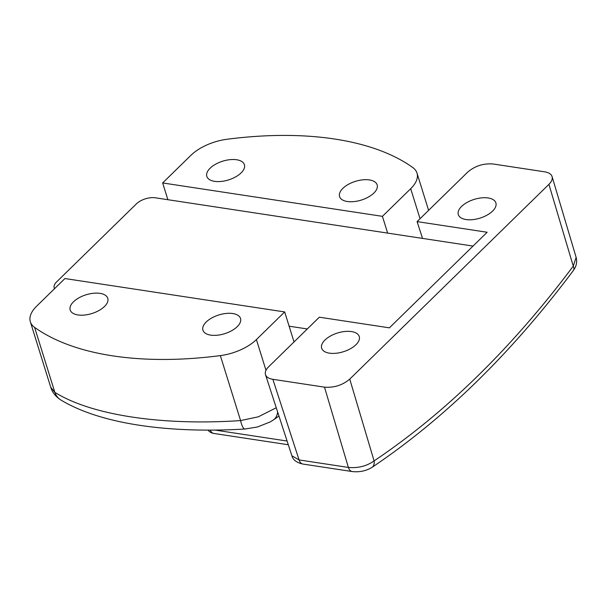 <?xml version="1.0" encoding="UTF-8"?>
<svg xmlns="http://www.w3.org/2000/svg" width="607" height="607" viewBox="0 0 607 607"><rect width="100%" height="100%" fill="white"/><g stroke="black" fill="none" stroke-linecap="round" stroke-linejoin="round"><path stroke-width="0.91" d="M210.69 335.125A19.682 9.811 162.7 0 1 202.935 330.185A19.682 9.811 162.7 0 1 218.808 314.965A19.682 9.811 162.7 0 1 240.516 318.478A19.682 9.811 162.7 0 1 231.707 330.694A19.682 9.811 162.7 0 1 210.69 335.125M347.325 201.509A19.682 9.811 162.7 0 1 339.571 196.569A19.682 9.811 162.7 0 1 355.444 181.349A19.682 9.811 162.7 0 1 377.152 184.862A19.682 9.811 162.7 0 1 368.35 197.078A19.682 9.811 162.7 0 1 347.325 201.509M77.946 314.95A19.682 9.811 162.7 0 1 70.192 310.01A19.682 9.811 162.7 0 1 86.065 294.79A19.682 9.811 162.7 0 1 107.773 298.31A19.682 9.811 162.7 0 1 98.964 310.518A19.682 9.811 162.7 0 1 77.946 314.95M214.582 181.341A19.682 9.811 162.7 0 1 206.828 176.402A19.682 9.811 162.7 0 1 222.701 161.181A19.682 9.811 162.7 0 1 244.409 164.694A19.682 9.811 162.7 0 1 235.607 176.903A19.682 9.811 162.7 0 1 214.582 181.341M294.031 341.946L284.675 311.93L64.919 278.537L36.648 306.178A37.49 18.688 162.7 0 0 30.35 321.809L50.76 387.334L54.85 392.357A18.741 15.858 121.4 0 0 60.806 399.967C100.443 423.974 168.321 433.588 245.069 429.005L257.444 426.994L270.198 421.933L273.385 419.93M167.881 199.711L162.661 182.95L382.425 216.342L387.645 233.103M284.675 311.93L256.404 339.571A37.49 18.688 162.7 0 1 220.349 355.611A278.841 138.995 162.7 0 1 34.614 327.385A37.49 18.688 162.7 0 1 30.35 321.809M162.661 182.95L190.932 155.301A37.49 18.688 162.7 0 1 226.995 139.269A278.841 138.995 162.7 0 1 412.73 167.494A37.49 18.688 162.7 0 1 416.994 173.071A37.49 18.688 162.7 0 1 410.696 188.701L382.425 216.342M245.304 428.99A18.741 4.651 -93.7 0 1 245.069 429.028A18.741 4.651 -93.7 0 1 240.584 420.583C161.728 425.886 91.498 415.196 54.85 392.357L34.614 327.385M276.253 407.752L258.286 416.827L240.584 420.583L220.349 355.611M272.634 420.446A18.741 12.929 -124.9 0 0 273.355 419.991A18.741 12.929 -124.9 0 0 273.4 419.961A18.741 12.929 -124.9 0 0 277.627 411.963M422.548 238.407L417.085 221.608L487.148 232.261L389.398 327.841L319.335 317.195L268.628 366.787C265.828 369.595 264.789 372.22 265.494 374.656C266.374 377.091 268.833 378.639 272.862 379.307L324.487 387.152L348.38 467.428L299.084 459.931L291.891 455.789L265.509 374.709M371.499 467.686A9.371 6.548 -123.8 0 0 371.909 467.443A9.371 6.548 -123.8 0 0 374.094 460.903L349.746 379.117L548.918 184.346C551.672 181.592 552.727 179.004 552.082 176.591C551.247 174.095 548.781 172.509 544.684 171.827L493.059 163.981C483.483 163.245 475.061 165.923 467.8 172.024L417.085 221.608M573.274 270.623A9.371 4.909 -143.2 0 0 573.387 270.479A9.371 4.909 -143.2 0 0 573.274 266.132C511.921 347.993 445.53 412.912 374.094 460.903C366.666 466.138 358.092 468.316 348.38 467.428A9.371 5.675 -81.4 0 0 352.219 471.556A9.371 5.675 -81.4 0 1 352.219 471.556A9.371 5.675 -81.4 0 0 352.523 471.586M576.126 257.391L573.274 266.132L548.918 184.346M349.746 379.117C342.485 385.21 334.062 387.888 324.487 387.152M351.491 331.581A19.682 9.811 162.7 0 1 359.245 336.521A19.682 9.811 162.7 0 1 343.372 351.741A19.682 9.811 162.7 0 1 321.664 348.228A19.682 9.811 162.7 0 1 330.466 336.012A19.682 9.811 162.7 0 1 351.491 331.581M488.127 197.965A19.682 9.811 162.7 0 1 495.881 202.905A19.682 9.811 162.7 0 1 480.008 218.125A19.682 9.811 162.7 0 1 458.3 214.612A19.682 9.811 162.7 0 1 467.109 202.404A19.682 9.811 162.7 0 1 488.127 197.965M473.012 246.078L155.384 197.806A14.06 7.011 162.7 0 0 136.438 203.838L56.557 281.952A14.06 7.011 162.7 0 0 54.198 287.809L54.486 288.735M54.577 288.644A14.06 7.011 162.7 0 1 54.198 287.809M289.122 326.194L307.309 328.964M208.026 430.173A9.371 9.371 0 0 0 213.823 433.444A9.371 5.675 -81.4 0 1 210.288 430.173M265.98 370.308L256.404 339.571M410.696 188.701L420.044 218.717M291.868 455.728C292.931 459.909 296.618 462.686 302.916 464.052A9.371 5.675 -81.4 0 1 302.916 464.059A9.371 5.675 -81.4 0 1 299.084 459.931L272.862 379.307M287.073 441.031L215.371 430.135M278.947 416.03L273.355 419.991M50.776 387.319C52.217 392.289 55.563 396.508 60.814 399.975M416.994 173.071L428.603 210.348M302.931 464.059L352.227 471.556M352.219 471.54C359.374 472.367 365.938 471.002 371.901 467.428C444.339 418.784 511.504 353.137 573.38 270.479L574.905 268.051C576.703 264.546 577.105 260.972 576.111 257.33M552.097 176.637L576.142 257.383M288.287 444.756L213.823 433.444"/></g></svg>
